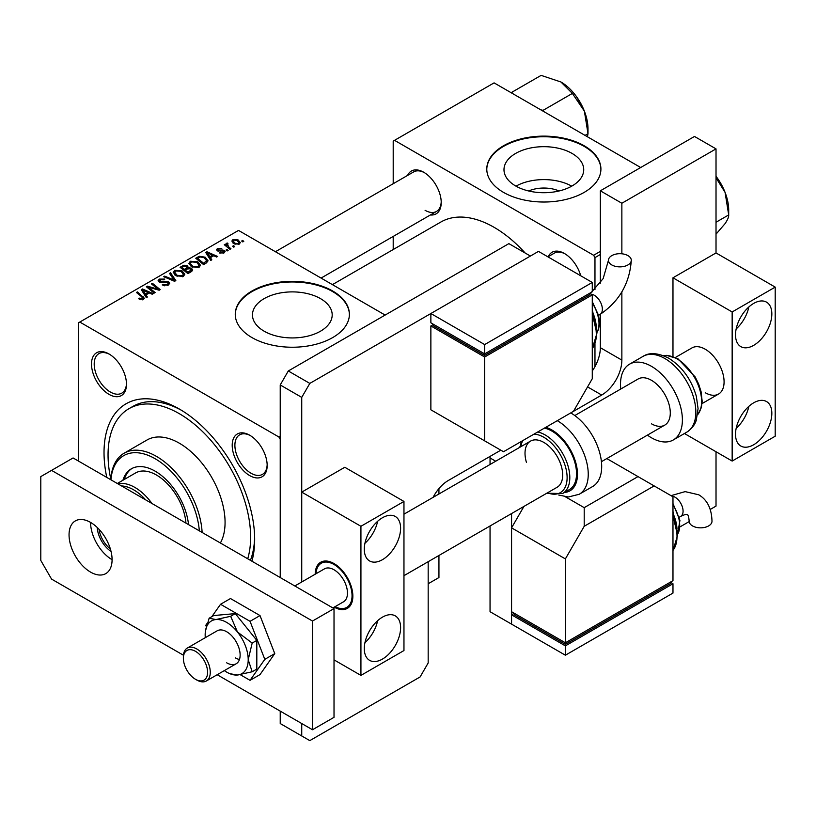 <?xml version="1.0" encoding="UTF-8"?>
<svg xmlns="http://www.w3.org/2000/svg" width="816" height="816" viewBox="0 0 816 816"><rect width="100%" height="100%" fill="white"/><g stroke="black" fill="none" stroke-linecap="round" stroke-linejoin="round"><path stroke-width="1.22" d="M528.646 190.975A25.265 14.586 180 0 1 559.052 190.975M572.047 153.418A39.872 23.021 0 0 0 528.595 148.43A39.872 23.021 0 0 0 503.982 169.697A39.872 23.021 0 0 0 515.661 185.966A39.872 23.021 0 0 0 559.113 190.964A39.872 23.021 0 0 0 583.726 169.697A39.872 23.021 0 0 0 572.047 153.418M571.72 186.16A39.872 23.021 0 0 0 515.987 186.16M584.205 145.778A57.069 32.946 0 0 0 522.016 138.638A57.069 32.946 0 0 0 486.785 169.075A57.069 32.946 0 0 0 503.503 192.372A57.069 32.946 0 0 0 565.692 199.512A57.069 32.946 0 0 0 600.913 169.075A57.069 32.946 0 0 0 584.205 145.778M600.913 169.381A57.069 32.946 0 0 0 584.205 146.401A57.069 32.946 0 0 0 522.26 139.199A57.069 32.946 0 0 0 486.785 169.381M264.129 331.184A39.872 23.021 180 0 1 252.46 314.915A39.872 23.021 180 0 1 277.063 293.648A39.872 23.021 180 0 1 320.515 298.636A39.872 23.021 180 0 1 332.194 314.915A39.872 23.021 180 0 1 307.581 336.182A39.872 23.021 180 0 1 264.129 331.184M332.673 290.996A57.069 32.946 0 0 0 270.484 283.856A57.069 32.946 0 0 0 235.263 314.293A57.069 32.946 0 0 0 251.971 337.589A57.069 32.946 0 0 0 314.16 344.729A57.069 32.946 0 0 0 349.391 314.293A57.069 32.946 0 0 0 332.673 290.996M349.391 314.599A57.069 32.946 0 0 0 332.673 291.618A57.069 32.946 0 0 0 270.739 284.417A57.069 32.946 0 0 0 235.263 314.599M108.997 394.352A24.725 14.28 60 0 1 91.504 364.069A24.725 14.28 60 0 1 108.997 353.971L108.997 353.971A24.725 14.28 60 0 1 126.48 384.254A24.725 14.28 60 0 1 108.997 394.352M109.681 354.389A22.828 13.178 -120 0 0 98.93 353.614A22.828 13.178 -120 0 0 95.431 371.912A22.828 13.178 -120 0 0 110.344 392.027A22.828 13.178 -120 0 0 121.757 393.159A22.828 13.178 -120 0 0 126.47 383.459M249.686 475.585A24.725 14.28 60 0 1 232.203 445.291A24.725 14.28 60 0 1 249.686 435.203L249.686 435.203A24.725 14.28 60 0 1 267.169 465.487A24.725 14.28 60 0 1 249.686 475.585M250.369 435.611A22.828 13.178 -120 0 0 239.618 434.846A22.828 13.178 -120 0 0 236.12 453.135A22.828 13.178 -120 0 0 251.032 473.249A22.828 13.178 -120 0 0 262.446 474.382A22.828 13.178 -120 0 0 267.158 464.692M548.26 256.652A24.725 14.28 60 0 1 564.427 253.49L564.427 253.49A24.725 14.28 60 0 1 580.737 275.788M565.121 253.898A22.828 13.178 -120 0 0 554.36 253.133L547.924 256.846M407.572 175.43A24.725 14.28 60 0 1 423.739 172.258L423.739 172.258A24.725 14.28 60 0 1 441.221 202.541A24.725 14.28 60 0 1 430.399 214.965M424.422 172.666A22.828 13.178 -120 0 0 413.671 171.901L275.42 251.726M106.774 477.401A106.519 61.506 60 0 1 179.336 409.03A106.519 61.506 60 0 1 179.347 409.03L179.336 409.03M181.387 410.244A100.817 58.211 -120 0 0 132.967 406.368L128.928 408.694A100.817 58.211 -120 0 0 110.843 479.288M525.188 253.042A106.519 61.506 -120 0 0 494.088 227.317A106.519 61.506 -120 0 0 440.824 222.044L332.418 284.631M385.132 315.068L238.527 230.418L78.458 322.83L78.458 461.06M438.937 488.6L438.937 493.986M438.937 555.492L438.937 577.544L428.176 583.756M79.805 322.055L278.878 436.988L280.225 439.314L280.225 577.544L280.225 384.958L288.293 370.974L309.815 383.408L301.736 397.382L301.736 581.981L301.736 492.119L344.78 467.272L403.961 501.442L360.927 526.289L301.736 492.119M228.133 250.4L227.154 250.961L226.012 250.073L227.011 249.492L228.133 250.4M234.733 246.585L233.753 247.156L232.611 246.259L233.611 245.677L234.733 246.585M188.904 263.68L190.271 261.242L197.717 261.783L200.471 265.261L199.084 267.311L191.78 266.832L188.863 263.262M211.823 259.814L210.763 260.426L205.714 252.47L206.917 251.777L217.617 256.469L216.638 257.04L213.751 255.734L210.406 257.662L211.823 259.814M191.668 271.453L187.904 273.625L180.081 267.271L183.947 265.22L187.374 265.7L188.374 267.77L191.454 268.199L192.739 269.984L191.668 271.453M188.567 267.169L188.374 268.515M175.838 280.592L174.583 281.316L163.73 276.706L164.72 276.134L174.022 280.082L169.483 273.391L170.534 272.779L175.838 280.592M142.443 299.829L141.964 296.973L136.425 292.475L137.414 291.904L144.361 298.248L143.483 299.411L138.71 298.778L139.567 298.146L142.443 298.738L142.902 298.115L142.902 299.686M155.142 292.536L154.153 293.107L146.35 286.742L147.38 286.151L158.059 289.211L151.378 283.835L152.378 283.264L160.201 289.619L159.161 290.221L148.471 287.181L155.142 292.536M278.878 436.988L280.225 436.213M147.38 297.024L146.319 297.636L141.28 289.67L142.474 288.976L153.184 293.668L152.194 294.239L149.308 292.944L145.972 294.872L147.38 297.024M168.32 285.07L162.211 284.917L163.078 284.284L164.72 284.947L167.28 284.396L168.229 283.244L167.617 282.387L159.222 282.061L158.11 280.622L159.355 279.092L164.832 279.082L164.149 279.827L160.426 279.745L160.14 281.459L168.504 281.775L169.667 283.336L168.32 285.07M159.589 282.244L159.589 280.735L160.14 282.448M173.247 272.717L174.624 270.28L182.07 270.82L184.814 274.298L183.427 276.349L176.123 275.869L173.206 272.299M219.331 252.94L220.055 252.236L223.176 252.409L223.411 251.063L217.362 250.818L216.526 249.706L217.464 248.513L221.768 248.421L218.27 249.033L218.188 250.165L222.574 250.022L224.308 250.451L225.104 251.563L223.982 252.929L219.331 252.94M223.176 253.307L223.411 251.063M218.27 249.033L218.188 251.144M206.336 262.976L203.551 264.588L195.728 258.233L199.4 256.255L205.204 257.213L208.08 260.824L206.336 262.976M239.261 244.117L234.202 243.882L231.846 241.067L232.937 239.578L238.088 239.914L240.292 242.597L239.261 244.117M227.368 244.066L228.725 246.901L230.959 248.768L229.969 249.339L224.278 244.718L225.267 244.147L226.44 245.106L226.491 243.301L227.399 243.056L228.082 243.902L227.021 244.667L227.021 246.942M226.073 244.015L226.491 243.301L226.491 246.514M243.78 241.363L242.801 241.934L241.658 241.036L242.668 240.455L243.78 241.363M640.693 167.515L494.088 82.875L393.2 141.117L393.2 183.722M393.2 236.436L393.2 249.533M600.341 254.49L594.966 257.601L594.966 289.69M594.966 344.168L594.966 366.629M594.966 257.601L593.62 255.275L394.546 140.342M593.62 255.275L600.341 251.389M425.085 210.314A22.828 13.178 -120 0 0 436.499 211.436A22.828 13.178 -120 0 0 441.211 201.746M179.347 409.03A106.519 61.506 60 0 1 254.663 539.498A106.519 61.506 60 0 1 251.909 561.204M250.43 560.347A100.817 58.211 -120 0 0 254.633 537.112M147.38 287.589L147.38 286.151M158.059 289.915L158.059 289.211M152.378 284.651L152.378 283.264M148.471 288.487L148.471 287.181M142.474 291.557L142.474 288.976M145.972 297.075L145.972 294.872M143.912 291.557L145.401 293.923L148.073 292.383L142.769 289.996L143.912 291.557L143.912 293.831M145.401 296.188L145.401 293.923M142.769 292.026L142.769 289.996M148.073 293.658L148.073 292.383M139.567 299.37L139.567 298.146M140.301 299.707L140.301 298.666M137.414 293.281L137.414 291.904M143.147 299.584L143.147 296.555M163.078 285.355L163.078 284.284M163.373 285.478L163.373 284.468M164.72 285.835L164.72 284.947M167.28 285.559L167.28 284.396M159.355 282.132L159.355 279.092M161.344 282.632L161.344 281.734M168.504 284.957L168.504 281.775M164.72 277.124L164.72 276.134M174.022 281.071L174.022 280.082M170.534 274.972L170.534 272.779M174.624 274.819L174.624 270.28M182.07 272.075L182.07 270.82M174.726 274.9L174.726 272.401L177.154 275.329L182.396 275.675L183.345 274.227L180.989 271.33L175.685 270.932L174.746 272.687L174.746 274.921M177.154 276.369L177.154 275.329M182.396 276.787L182.396 275.675M183.947 266.312L183.947 265.22M187.374 268.984L187.374 265.7M191.454 271.575L191.454 268.199M181.978 267.444L184.416 269.423L187.211 267.362L186.436 266.291L183.661 266.475L181.978 267.444L181.978 268.821M184.416 270.8L184.416 269.423M187.211 269.076L187.211 267.362L187.211 269.076M185.334 271.544L185.334 270.167L187.976 272.309L191.25 269.8L191.25 271.697M187.976 273.584L187.976 272.309M190.73 271.993L190.444 268.739L187.405 268.964L185.334 270.167M220.055 253.286L220.055 252.236M217.464 250.879L217.464 248.513M218.841 251.246L218.841 250.43M222.574 250.838L222.574 250.022M224.308 252.725L224.308 250.451M206.917 254.357L206.917 251.777M210.406 259.876L210.406 257.662M208.355 254.357L209.845 256.724L212.517 255.184L207.213 252.797L208.355 254.357L208.355 256.632M209.845 258.988L209.845 256.724M207.213 254.827L207.213 252.797M212.517 256.448L212.517 255.184M199.4 257.397L199.4 256.255M205.204 258.448L205.204 257.213M197.635 258.407L203.633 263.272L206.601 260.62L204.163 257.744L200.45 256.969L197.635 258.407L197.635 259.784M203.633 264.547L203.633 263.272M204.887 263.823L204.887 262.548M190.271 265.781L190.271 261.242M197.717 263.048L197.717 261.783M190.393 263.65L192.8 266.291L198.053 266.638L199.002 265.19L196.636 262.293L191.342 261.895L190.393 263.65L190.393 265.883L190.393 263.65M192.8 267.332L192.8 266.291M198.053 267.75L198.053 266.638M232.937 242.984L232.937 239.578M238.088 241.199L238.088 239.914M233.753 240.098L233.141 241.016L235.079 243.26L238.415 243.617L238.976 242.74L237.099 240.475L233.753 240.098M235.079 244.3L235.079 243.26M238.415 244.474L238.415 243.617M233.611 247.044L233.611 245.677M225.267 245.524L225.267 244.147M226.44 246.473L226.44 245.106M227.399 244.045L227.399 243.056M227.011 250.859L227.011 249.492M242.668 241.822L242.668 240.455M145.636 499.841A39.943 23.062 -120 0 0 133.61 489.794A39.943 23.062 -120 0 0 121.584 485.959M117.943 483.857A41.851 24.164 60 0 1 134.956 487.468A41.851 24.164 60 0 1 151.97 503.503M111.037 551.432A21.114 12.189 60 0 1 97.196 527.442M99.001 529.268A19.972 11.536 -120 0 0 110.364 548.954M188.516 524.596A47.552 27.458 -120 0 0 155.132 471.158A47.552 27.458 -120 0 0 131.356 468.802A47.552 27.458 -120 0 0 122.91 480.267M132.039 468.425A47.552 27.458 -120 0 0 124.256 479.492M199.328 530.849A62.771 36.241 -120 0 0 155.132 458.735A62.771 36.241 -120 0 0 110.925 479.808M110.823 479.747A64.678 37.342 60 0 1 124.134 453.196A64.678 37.342 60 0 1 156.478 456.399A64.678 37.342 60 0 1 202.123 532.46M220.381 542.997A64.678 37.342 -120 0 0 179.336 443.2A64.678 37.342 -120 0 0 147.002 439.997L124.134 453.196M247.717 558.776A100.817 58.211 -120 0 0 179.336 413.692A100.817 58.211 -120 0 0 128.928 408.694M117.32 483.49L135.548 472.964A41.851 24.164 60 0 1 156.478 475.034A41.851 24.164 60 0 1 185.946 523.117M716.02 222.248L728.698 214.934C728.882 216.883 727.668 219.779 725.067 223.635L716.02 234.172M716.02 176.297A38.281 22.103 60 0 1 725.067 192.372L728.698 214.934L728.698 210.1A38.281 22.103 -120 0 0 725.067 192.372L716.02 177.786M512.611 93.575L511.826 92.279L541.12 75.378L560.929 81.977L572.373 93.422L543.089 110.333L540.855 109.874M585.062 135.405L587.999 133.702L587.438 136.772M572.373 93.422L584.378 111.149L587.999 133.702L587.999 128.867A38.281 22.103 -120 0 0 584.378 111.149A38.281 22.103 -120 0 0 560.929 81.977M511.826 92.279L511.295 92.81M621.863 291.883L621.863 360.111A28.529 16.473 -60 0 1 601.688 395.056L570.751 412.916A43.748 25.255 -120 0 1 599.342 451.503A43.748 25.255 -120 0 1 592.63 486.53L579.176 494.292A43.748 25.255 60 0 0 585.898 459.265A43.748 25.255 60 0 0 557.297 420.679M511.571 513.56L511.571 624.138L490.049 611.714L490.049 525.983M495.7 461.213L490.049 457.96L490.049 464.477M680.167 526.799L689.173 521.597M710.216 509.449L716.02 506.104L716.02 451.748M684.44 433.52L732.156 461.06L775.2 436.213L775.2 287.11L716.02 252.94L716.02 148.879L694.498 136.456L600.341 190.811L600.341 283.193M716.02 148.879L621.863 203.245L600.341 190.811M600.341 314.262L600.341 347.687L621.863 360.111M621.863 203.245L621.863 253.796M520.251 446.219A28.529 16.473 120 0 0 519.292 447.596M490.049 457.96A28.529 16.473 -60 0 1 490.09 456.379M592.273 370.984A28.529 16.473 120 0 0 600.341 347.687M433.072 497.372A28.529 16.473 -60 0 1 448.351 480.471L500.81 450.187M288.293 370.974L508.878 243.627L530.4 256.051L309.815 383.408M280.225 711.113L280.225 723.537L309.815 740.622L420.107 676.943L428.176 662.969L428.176 561.704M301.736 723.537L301.736 735.971M301.736 397.382L280.225 384.958M90.566 522.413A30.437 17.575 -120 0 0 75.347 520.904A30.437 17.575 -120 0 0 70.686 545.292A30.437 17.575 -120 0 0 90.566 572.108A30.437 17.575 -120 0 0 105.784 573.617A30.437 17.575 -120 0 0 110.446 549.229A30.437 17.575 -120 0 0 90.566 522.413A30.437 17.575 -120 0 0 112.088 559.684M217.189 674.73L312.497 729.749L312.497 621.037L51.561 470.383L40.8 476.595L40.8 560.459L51.561 579.095L183.447 655.238M312.497 729.749L334.019 717.325L334.019 608.603L73.083 457.96L51.561 470.383M312.497 621.037L334.019 608.603M382.449 659.083A25.684 14.831 120 0 0 399.218 636.46A25.684 14.831 120 0 0 395.281 615.876A25.684 14.831 120 0 0 382.449 617.151A25.684 14.831 120 0 0 365.67 639.785A25.684 14.831 120 0 0 369.607 660.358A25.684 14.831 120 0 0 382.449 659.083M364.936 642.661A25.684 14.831 120 0 0 377.624 620.69M382.449 559.684A25.684 14.831 120 0 0 399.218 537.05A25.684 14.831 120 0 0 395.281 516.477A25.684 14.831 120 0 0 382.449 517.752A25.684 14.831 120 0 0 365.67 540.376A25.684 14.831 120 0 0 369.607 560.959A25.684 14.831 120 0 0 382.449 559.684M364.936 543.262A25.684 14.831 120 0 0 377.624 521.281M334.213 607.165A26.632 15.371 -120 0 0 347.341 608.379A26.632 15.371 -120 0 0 351.421 587.03A26.632 15.371 -120 0 0 334.019 563.57A26.632 15.371 -120 0 0 320.708 562.244A26.632 15.371 -120 0 0 315.19 574.219M334.019 659.858L360.927 675.393L360.927 526.289M403.961 501.442L403.961 650.546L360.927 675.393M184.314 664.234A17.116 9.884 -120 0 0 195.483 679.279A17.116 9.884 -120 0 0 206.652 666.356A17.116 9.884 -120 0 0 193.106 650.219A17.116 9.884 -120 0 0 183.376 658.308A17.116 9.884 -120 0 0 184.314 664.234M183.376 658.308L183.376 656.758A19.023 10.985 60 0 1 187.313 648.047A19.023 10.985 60 0 1 209.233 665.703A19.023 10.985 60 0 1 206.336 680.993A19.023 10.985 60 0 1 196.829 680.054L195.483 679.279M335.05 606.686A25.49 14.719 -120 0 0 350.656 586.888A25.49 14.719 -120 0 0 330.98 563.04A25.49 14.719 -120 0 0 316.027 573.74M347.738 608.134A26.632 15.371 60 0 1 335.019 606.696M332.867 607.94L343.536 601.79A19.023 10.985 -120 0 0 346.433 586.49A19.023 10.985 -120 0 0 324.513 568.834L294.821 585.98M315.996 573.75A26.632 15.371 60 0 1 321.116 562.03M753.678 444.751A25.684 14.831 120 0 0 770.457 422.127A25.684 14.831 120 0 0 766.52 401.543A25.684 14.831 120 0 0 753.678 402.818A25.684 14.831 120 0 0 736.899 425.452A25.684 14.831 120 0 0 740.836 446.026A25.684 14.831 120 0 0 753.678 444.751M736.175 428.329A25.684 14.831 120 0 0 748.853 406.358M753.678 345.352A25.684 14.831 120 0 0 770.457 322.728A25.684 14.831 120 0 0 766.52 302.144A25.684 14.831 120 0 0 753.678 303.419A25.684 14.831 120 0 0 736.899 326.043A25.684 14.831 120 0 0 740.836 346.627A25.684 14.831 120 0 0 753.678 345.352M736.175 328.93A25.684 14.831 120 0 0 748.853 306.959M705.259 392.72A26.632 15.371 -120 0 0 718.57 394.046A26.632 15.371 -120 0 0 722.65 372.708A26.632 15.371 -120 0 0 705.259 349.238A26.632 15.371 -120 0 0 691.937 347.922L675.424 357.459M716.02 252.94L672.976 277.797L672.976 356.48M775.2 287.11L732.156 311.957L672.976 277.797M732.156 461.06L732.156 311.957M240.2 674.659L250.053 680.34L260.008 674.597L274.757 653.606L260.008 615.57L230.489 598.536L220.544 604.279L211.844 616.651M250.053 680.34L264.802 659.348L274.757 653.606M264.802 659.348L250.053 621.323L260.008 615.57M250.053 621.323L220.544 604.279M207.397 622.985L205.785 625.27L206.315 626.647M235.294 657.839A19.023 10.985 -120 0 0 239.476 659.481A19.023 10.985 -120 0 1 235.294 657.839M224.318 670.609A30.437 17.575 -120 0 0 226.685 672.129A30.437 17.575 -120 0 0 229.908 673.71A30.437 17.575 -120 0 0 237.446 675.016L252.175 671.762L256.816 669.079L256.816 640.387L235.294 613.612L213.772 615.539L209.131 618.222L205.428 631.115M229.908 673.71L237.446 675.016A30.437 17.575 -120 0 0 248.207 659.705L252.175 643.069L256.816 640.387M226.685 662.816A19.023 10.985 -120 0 0 236.201 663.755A19.023 10.985 -120 0 0 239.108 648.516A19.023 10.985 -120 0 0 226.685 631.747A19.023 10.985 -120 0 0 217.178 630.809L187.313 648.047M252.175 671.762L248.207 659.705A30.437 17.575 -120 0 0 237.446 631.972L230.653 616.294L235.294 613.612M252.175 643.069L237.446 631.972A30.437 17.575 -120 0 0 215.924 619.548L209.131 618.222M230.653 616.294L215.924 619.548A30.437 17.575 -120 0 0 205.408 631.278A30.437 17.575 -120 0 0 205.163 634.858A30.437 17.575 -120 0 0 205.295 637.663M627.943 255.622A11.414 6.589 180 0 1 631.288 260.284A11.414 6.589 180 0 1 624.24 266.373A11.414 6.589 180 0 1 611.796 264.945A11.414 6.589 180 0 1 608.461 260.284A11.414 6.589 180 0 1 615.499 254.194A11.414 6.589 180 0 1 627.943 255.622M592.273 378.746L592.273 294.872L484.663 357L430.868 325.941L430.868 409.805L503.503 451.738L573.444 411.356L592.273 378.746M430.868 313.517L484.663 344.576L592.273 282.448L538.468 251.389L430.868 313.517L430.868 322.83L484.663 353.889L484.663 355.45L433.551 325.941L433.551 324.38L430.868 325.941M592.273 294.872L589.58 293.321L589.58 294.872L484.663 355.45M484.663 357L484.663 440.875M484.663 344.576L484.663 353.889L592.273 291.771L592.273 282.448M679.259 517.211L680.707 516.375C684.328 514.651 686.552 514.049 687.378 514.58C688.255 515.029 688.847 517.252 689.163 521.251A11.414 6.589 0 0 0 692.509 525.912A11.414 6.589 0 0 0 704.942 527.34A11.414 6.589 0 0 0 711.991 521.251C711.664 508.654 707.258 499.841 698.792 494.812L685.154 491.62L671.017 495.659M672.976 496.781L672.976 580.655L565.376 642.784L565.376 558.909L584.205 526.289L584.205 507.654L638 476.595L672.976 496.781M565.376 558.909L511.571 527.85L511.571 611.714L565.376 642.784L565.376 644.334L514.264 614.825L514.264 613.265L511.571 614.825L565.376 645.884L565.376 655.207L511.571 624.138L511.571 614.825M565.345 496.771L584.205 507.654M606.798 458.572L638 476.595M511.571 527.85L523.943 506.41M654.146 485.908L584.205 526.289M565.376 644.334L670.283 583.756L670.283 582.206L672.976 583.756L565.376 645.884M565.376 655.207L672.976 593.079L672.976 583.756M574.79 415.558L638.143 378.981A26.632 15.371 60 0 1 651.454 380.297A26.632 15.371 60 0 1 668.855 403.767A26.632 15.371 60 0 1 664.775 425.105A26.632 15.371 60 0 1 651.454 423.79M620.782 388.997A43.748 25.255 60 0 1 629.585 364.15A43.748 25.255 60 0 1 651.454 366.323A43.748 25.255 60 0 1 680.034 404.879A43.748 25.255 60 0 1 673.333 439.936A43.748 25.255 60 0 1 651.454 437.764A43.748 25.255 60 0 1 647.414 435.122M403.961 575.678L557.165 487.234A26.632 15.371 -120 0 0 561.255 465.916A26.632 15.371 -120 0 0 530.533 441.109A26.632 15.371 -120 0 0 526.442 462.427M537.703 431.99A34.813 20.094 60 0 1 567.946 465.671A34.813 20.094 60 0 1 562.601 493.537L569.323 489.651A34.813 20.094 -120 0 0 574.668 461.785A34.813 20.094 -120 0 0 544.435 428.114M152.204 288.334L152.204 287.456M155.713 289.282L155.713 288.436M150.399 290.057L150.399 288.64M164.016 282.367L164.016 281.326M171.227 279.888L171.227 278.858M182.488 267.148L182.488 265.883M186.017 269.77L186.017 268.505M189.812 272.524L189.812 271.249M220.259 251.134L220.259 250.318M198.074 258.152L198.074 256.877M228.725 248.319L228.725 246.901M601.688 395.056L587.561 386.896M598.556 315.302L600.005 314.466A11.414 6.589 -120 0 0 602.361 309.244A11.414 6.589 -120 0 0 594.293 295.259A11.414 6.589 -120 0 0 591.059 294.178M592.273 348.514A38.046 21.961 -120 0 0 592.273 315.792M596.272 326.91A30.437 17.575 -120 0 0 592.273 311.447M596.843 332.459A26.632 15.371 -120 0 0 592.273 303.073M680.707 516.375A11.414 6.589 -120 0 0 683.074 511.153A11.414 6.589 -120 0 0 674.995 497.168A11.414 6.589 -120 0 0 671.762 496.087M672.976 550.423A38.046 21.961 -120 0 0 672.976 517.701M676.984 528.819A30.437 17.575 -120 0 0 672.976 513.356M677.545 534.368A26.632 15.371 -120 0 0 672.976 504.982M643.028 356.388C649.352 352.206 657.91 352.808 668.712 358.183C682.217 366.751 691.427 379.481 696.344 396.372L698.068 408.632L696.252 420.342C695.793 421.586 694.192 427.298 686.776 432.164A43.748 25.255 -120 0 0 693.488 397.106A43.748 25.255 -120 0 0 664.907 358.55A43.748 25.255 -120 0 0 643.028 356.388L629.585 364.15M697.66 414.681A34.813 20.094 -120 0 0 698.639 386.213A34.813 20.094 -120 0 0 677.015 358.867A34.813 20.094 -120 0 0 663.612 355.715M564.468 492.456A36.139 20.869 -120 0 0 575.545 461.876A36.139 20.869 -120 0 0 545.792 427.319M547.495 492.813A32.905 19.003 -120 0 0 565.355 466.324A32.905 19.003 -120 0 0 533.99 434.132M522.77 440.609A32.905 19.003 -120 0 0 520.873 446.689M168.229 283.244L168.229 285.121M183.345 274.227L183.345 276.4M223.829 251.624L223.829 253.021M217.821 249.635L217.821 251.032M206.601 260.62L206.601 262.823M199.002 265.19L199.002 267.362M233.141 241.016L233.141 243.158M238.976 242.74L238.976 244.259M723.874 189.516L717.04 177.674M436.499 211.436L321.065 278.083M576.351 96.441L583.185 108.283M206.336 680.993L236.201 663.755M718.57 394.046L702.056 403.583M664.775 425.105L601.423 461.683M530.533 441.109L403.961 514.182M600.005 314.466C619.232 301.481 629.656 283.427 631.288 260.284M592.273 348.646L596.863 333.53L592.273 313.772M596.71 330.347L592.273 309.59M596.853 332.693L598.556 329.307L599.556 322.932L598.577 315.374L592.273 301.634M590.203 293.678L603.146 278.623L608.461 260.284M672.976 503.543L679.912 520.414L677.555 534.602M672.976 511.499L677.423 532.256M672.976 515.681L677.566 535.439L672.976 550.555M697.639 414.814L701.352 407.592L702.178 401.288L701.026 391.445L698.659 384.112L695.181 376.951L677.963 358.775L666.509 355.348L663.49 355.664M686.776 432.164L673.333 439.936M521.353 441.436L520.159 447.097M546.781 493.221L562.601 493.537M558.715 495.016L568.313 496.995L579.176 494.292"/></g></svg>
